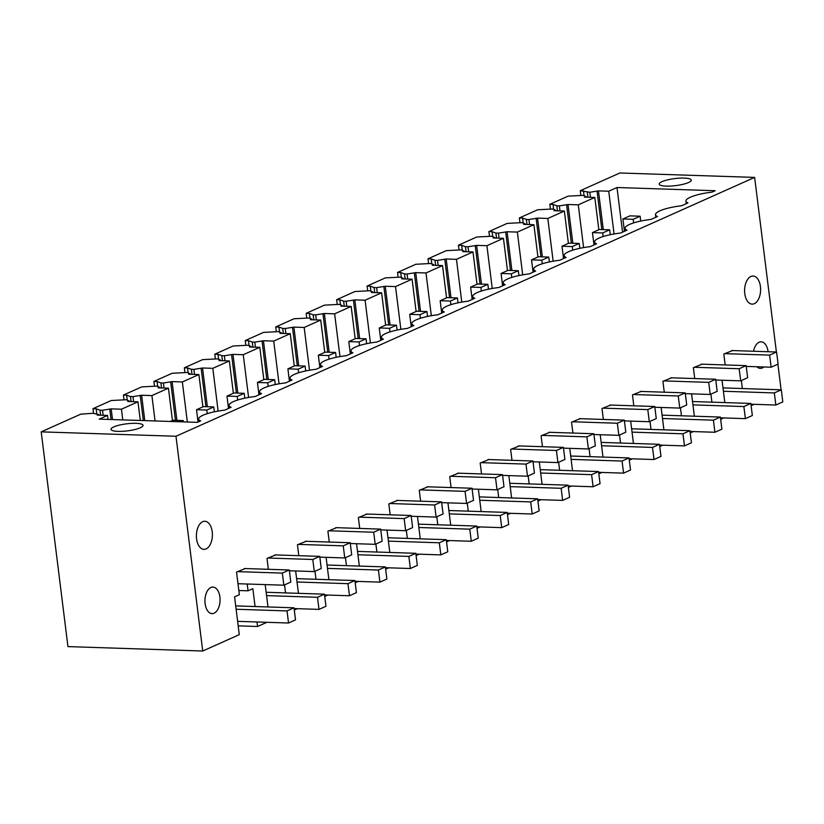 <?xml version="1.0" encoding="UTF-8"?>
<svg xmlns="http://www.w3.org/2000/svg" width="824" height="824" viewBox="0 0 824 824"><rect width="100%" height="100%" fill="white"/><g stroke="black" fill="none" stroke-linecap="round" stroke-linejoin="round"><path stroke-width="1.24" d="M41.2 431.858L175.986 436.257L202.735 651.011L67.949 646.603L41.2 431.858L80.793 414.142L93.03 413.288L98.633 414.482L97.242 415.1L107.522 415.43L99.251 419.128L197.451 422.341L200.654 420.909A25.781 5.665 -7.1 0 1 198.656 419.086A25.781 5.665 -7.1 0 1 224.715 410.146L231.101 407.283A25.781 5.665 -7.1 0 1 229.113 405.47A25.781 5.665 -7.1 0 1 255.172 396.519L261.558 393.666A25.781 5.665 -7.1 0 1 259.57 391.843A25.781 5.665 -7.1 0 1 285.629 382.892L292.015 380.039A25.781 5.665 -7.1 0 1 290.027 378.216A25.781 5.665 -7.1 0 1 316.086 369.276L322.472 366.412A25.781 5.665 -7.1 0 1 320.484 364.589A25.781 5.665 -7.1 0 1 346.543 355.649L352.929 352.785A25.781 5.665 -7.1 0 1 350.931 350.973A25.781 5.665 -7.1 0 1 377.001 342.022L383.387 339.169A25.781 5.665 -7.1 0 1 381.388 337.346A25.781 5.665 -7.1 0 1 407.447 328.395L413.844 325.542A25.781 5.665 -7.1 0 1 411.846 323.719A25.781 5.665 -7.1 0 1 437.904 314.768L444.291 311.915A25.781 5.665 -7.1 0 1 442.303 310.092A25.781 5.665 -7.1 0 1 468.362 301.151L474.748 298.288A25.781 5.665 -7.1 0 1 472.76 296.475A25.781 5.665 -7.1 0 1 498.819 287.524L505.205 284.671A25.781 5.665 -7.1 0 1 503.217 282.848A25.781 5.665 -7.1 0 1 529.276 273.898L535.662 271.044A25.781 5.665 -7.1 0 1 533.674 269.221A25.781 5.665 -7.1 0 1 559.733 260.271L566.119 257.418A25.781 5.665 -7.1 0 1 564.131 255.595A25.781 5.665 -7.1 0 1 590.19 246.654L596.576 243.791A25.781 5.665 -7.1 0 1 594.578 241.978A25.781 5.665 -7.1 0 1 620.637 233.027L627.033 230.164A25.781 5.665 -7.1 0 1 625.035 228.351A25.781 5.665 -7.1 0 1 651.094 219.4L657.49 216.547A25.781 5.665 -7.1 0 1 655.492 214.724A25.781 5.665 -7.1 0 1 681.551 205.773L687.937 202.92A25.781 5.665 -7.1 0 1 685.949 201.097A25.781 5.665 -7.1 0 1 712.008 192.157L715.201 190.725L617.001 187.512L608.74 191.209L614.065 233.965M608.74 191.209L598.461 190.88L589.809 192.27L580.271 190.694L619.854 172.988L754.64 177.397L175.986 436.257M676.761 178.365A16.15 3.543 -7.1 0 0 659.21 184.102A16.15 3.543 -7.1 0 0 673.702 185.843A16.15 3.543 -7.1 0 0 691.254 180.116A16.15 3.543 -7.1 0 0 676.761 178.365M141.285 424.03A16.15 3.543 -7.1 0 0 123.044 424.36A16.15 3.543 -7.1 0 0 111.013 429.345A16.15 3.543 -7.1 0 0 112.775 430.674A16.15 3.543 -7.1 0 0 131.016 430.334A16.15 3.543 -7.1 0 0 143.046 425.349A16.15 3.543 -7.1 0 0 141.285 424.03M559.98 210.923L559.362 205.887L568.004 204.507L578.283 204.836L594.815 197.441L598.832 229.752M578.283 204.836L583.608 247.591M568.004 204.507L572.824 243.245M566.644 205.114L571.382 243.193M559.362 205.887L556.828 205.804L557.457 210.841M555.551 210.779L555.469 210.12L552.399 209.008L537.629 209.78L519.357 217.948L519.934 222.562M555.469 210.12L554.078 210.728L564.358 211.068L568.385 243.368M529.533 224.55L528.905 219.514L537.547 218.123L547.826 218.463L564.358 211.068M547.826 218.463L553.151 261.218M537.547 218.123L542.367 256.872M536.187 218.741L540.935 256.82M528.905 219.514L526.371 219.431L527 224.468M525.094 224.406L525.012 223.737L521.942 222.624L507.172 223.397L488.9 231.575L489.477 236.189M525.012 223.737L523.621 224.355L533.901 224.695L537.928 256.995M499.076 238.177L498.448 233.141L507.09 231.75L517.369 232.09L533.901 224.695M517.369 232.09L522.694 274.845M507.09 231.75L511.91 270.488M505.73 232.368L510.478 270.447M498.448 233.141L495.914 233.058L496.542 238.085M494.637 238.023L494.554 237.363L491.485 236.251L476.715 237.024L458.443 245.202L459.019 249.816M494.554 237.363L493.164 237.982L503.443 238.311L507.471 270.622M468.619 251.794L467.991 246.767L476.632 245.377L486.912 245.707L503.443 238.311M486.912 245.707L492.237 288.472M476.632 245.377L481.463 284.115M475.273 245.985L480.021 284.074M467.991 246.767L465.457 246.685L466.085 251.711M464.18 251.65L464.097 250.99L461.028 249.878L446.258 250.65L427.996 258.818L428.562 263.433M464.097 250.99L462.707 251.608L472.986 251.938L477.014 284.249M438.162 265.421L437.534 260.384L446.175 259.004L456.455 259.333L472.986 251.938M456.455 259.333L461.78 302.089M446.175 259.004L451.006 297.742M444.816 259.612L449.564 297.691M437.534 260.384L435 260.302L435.628 265.338M433.723 265.276L433.64 264.617L430.571 263.505L415.801 264.277L397.539 272.445L398.116 277.06M433.64 264.617L432.26 265.225L442.529 265.565L446.557 297.866M407.705 279.048L407.077 274.011L415.718 272.62L425.998 272.96L442.529 265.565M425.998 272.96L431.323 315.716M415.718 272.62L420.549 311.369M414.369 273.238L419.107 311.317M407.077 274.011L404.553 273.928L405.171 278.965M403.266 278.903L403.183 278.244L400.114 277.132L385.344 277.894L367.082 286.072L367.659 290.687M403.183 278.244L401.803 278.852L412.082 279.192L416.099 311.493M377.248 292.674L376.619 287.638L385.272 286.247L395.541 286.587L412.082 279.192M395.541 286.587L400.866 329.343M385.272 286.247L390.092 324.986M383.912 286.865L388.65 324.944M376.619 287.638L374.096 287.555L374.724 292.592M372.808 292.52L372.726 291.861L369.657 290.748L354.887 291.521L336.625 299.699L337.201 304.313M372.726 291.861L371.346 292.479L381.625 292.808L385.642 325.119M346.791 306.291L346.162 301.265L354.814 299.874L365.094 300.214L381.625 292.808M365.094 300.214L370.419 342.969M354.814 299.874L359.635 338.613M353.455 300.492L358.193 338.571M346.162 301.265L343.639 301.182L344.267 306.209M342.362 306.147L342.279 305.488L339.21 304.375L324.429 305.148L306.168 313.316L306.744 317.93M342.279 305.488L340.889 306.106L351.168 306.435L355.196 338.746M316.334 319.918L315.716 314.881L324.357 313.501L334.637 313.831L351.168 306.435M334.637 313.831L339.962 356.586M324.357 313.501L329.178 352.239M322.998 314.109L327.746 352.188M315.716 314.881L313.182 314.799L313.81 319.836M311.905 319.774L311.822 319.115L308.753 318.002L293.983 318.775L275.71 326.943L276.287 331.557M311.822 319.115L310.432 319.722L320.711 320.062L324.738 352.363M285.887 333.545L285.258 328.508L293.9 327.118L304.18 327.458L320.711 320.062M304.18 327.458L309.505 370.213M293.9 327.118L298.721 365.866M292.541 327.736L297.289 365.815M285.258 328.508L282.725 328.426L283.353 333.463M281.447 333.401L281.365 332.742L278.296 331.629L263.526 332.402L245.253 340.57L245.83 345.184M281.365 332.742L279.975 333.349L290.254 333.689L294.281 365.99M255.43 347.172L254.801 342.135L263.443 340.745L273.723 341.084L290.254 333.689M273.723 341.084L279.048 383.84M263.443 340.745L268.274 379.483M262.084 341.363L266.832 379.442M254.801 342.135L252.268 342.053L252.896 347.089M250.99 347.028L250.908 346.358L247.839 345.246L233.068 346.018L214.796 354.196L215.373 358.811M250.908 346.358L249.518 346.976L259.797 347.306L263.824 379.617M224.973 360.788L224.344 355.762L232.986 354.372L243.265 354.711L259.797 347.306M243.265 354.711L248.59 397.467M232.986 354.372L237.817 393.11M231.626 354.989L236.375 393.069M224.344 355.762L221.81 355.68L222.439 360.706M220.533 360.644L220.451 359.985L217.382 358.873L202.611 359.645L184.349 367.813L184.916 372.427M220.451 359.985L219.06 360.603L229.34 360.933L233.367 393.244M194.516 374.415L193.887 369.389L202.529 367.998L212.808 368.328L229.34 360.933M212.808 368.328L218.133 411.083M202.529 367.998L207.36 406.737M201.18 368.606L205.918 406.685M193.887 369.389L191.364 369.296L191.982 374.333M190.076 374.271L189.994 373.612L186.924 372.5L172.154 373.272L153.892 381.44L154.469 386.054M189.994 373.612L188.614 374.22L198.893 374.56L202.91 406.871M164.058 388.042L163.43 383.006L172.072 381.615L182.351 381.955L198.893 374.56M182.351 381.955L187.347 422.012M172.072 381.615L176.903 420.364M170.722 382.233L175.46 420.312M163.43 383.006L160.907 382.923L161.535 387.96M159.619 387.898L159.537 387.239L156.467 386.126L141.697 386.899L123.435 395.067L124.012 399.681M159.537 387.239L158.157 387.847L168.436 388.186L172.453 420.487M133.601 401.669L132.973 396.632L141.625 395.242L151.904 395.582L168.436 388.186M151.904 395.582L155.056 420.951M141.625 395.242L144.777 420.621M140.265 395.86L143.345 420.57M132.973 396.632L130.45 396.55L131.078 401.587M129.162 401.525L129.08 400.855L126.02 399.743L111.24 400.516L92.978 408.694L93.555 413.308M129.08 400.855L127.699 401.473L137.979 401.813L140.307 420.477M103.144 415.286L102.526 410.259L111.168 408.869L121.447 409.209L137.979 401.813M121.447 409.209L122.776 419.9M111.168 408.869L112.497 419.56M109.808 409.487L111.055 419.519M102.526 410.259L99.992 410.177L100.621 415.203M98.633 414.482L98.715 415.142M107.522 415.43L108.016 419.416M622.563 232.162L617.001 187.512M598.461 190.88L603.281 229.618M597.101 191.487L601.839 229.566M589.809 192.27L590.437 197.297M587.285 192.188L587.914 197.214M585.998 197.152L585.916 196.493L582.856 195.381L568.076 196.153L549.814 204.321L550.391 208.935M585.916 196.493L584.535 197.101L594.815 197.441M781.101 389.803L777.908 364.177M776.393 351.992L754.64 177.397M580.271 190.694L580.848 195.319M583.474 190.808L584.103 195.834M481.535 473.934L480.176 463.026L488.931 459.555M498.716 497.531L497.717 489.528M507.471 514.681L510.55 513.311M511.632 497.954L508.841 475.603M511.992 460.307L510.633 449.41L519.388 445.938M529.173 483.904L528.174 475.901M537.928 501.064L541.008 499.684M542.079 484.327L539.298 461.976M542.449 446.69L541.09 435.783L549.845 432.312M559.63 470.288L558.631 462.274M568.385 487.437L571.454 486.057M572.536 470.71L569.755 448.349M572.907 433.063L571.547 422.156L580.302 418.685M590.077 456.661L589.088 448.647M598.842 473.81L601.911 472.44M602.993 457.083L600.212 434.722M603.364 419.437L602.004 408.529L610.759 405.058M620.534 443.034L619.545 435.031M629.299 460.183L632.369 458.813M633.45 443.456L630.669 421.105M633.811 405.81L632.461 394.912L641.206 391.431M650.991 429.407L649.992 421.404M659.756 446.567L662.826 445.187M663.907 429.829L661.126 407.478M664.268 392.193L662.908 381.285L671.663 377.814M681.448 415.79L680.449 407.777M690.203 432.94L693.283 431.56M694.364 416.213L691.573 393.851M694.725 378.566L693.365 367.659L702.12 364.187M711.905 402.163L710.906 394.15M720.66 419.313L723.74 417.943M724.821 402.586L722.03 380.224M725.182 364.939L723.822 354.032L732.577 350.561M742.362 388.537L741.363 380.534M751.117 405.686L754.197 404.316M202.735 651.011L239.279 634.665L234.572 596.854L239.362 594.712L236.529 572.031L245.284 568.55M255.069 606.526L252.844 588.676L248.055 590.818L247.21 584.01M266.904 622.305L257.552 626.487L256.995 621.986M267.985 606.948L265.194 584.597M268.346 569.312L266.986 558.404L275.741 554.933M285.526 592.899L284.527 584.896M294.281 610.059L297.361 608.679M298.442 593.321L295.651 570.97M298.803 555.685L297.443 544.777L306.198 541.306M315.983 579.282L314.984 571.269M324.738 596.432L327.808 595.062M328.889 579.705L326.108 557.343M329.26 542.058L327.901 531.15L336.656 527.679M346.441 565.655L345.441 557.652M355.196 582.805L358.265 581.435M359.346 566.078L356.565 543.727M359.717 528.431L358.358 517.534L367.113 514.052M376.887 552.029L375.899 544.025M385.653 569.188L388.722 567.808M389.803 552.451L387.023 530.1M390.164 514.804L388.815 503.907L397.57 500.436M407.344 538.402L406.345 530.399M416.11 555.561L419.179 554.181M420.261 538.824L417.48 516.473M420.621 501.188L419.262 490.28L428.017 486.809M437.802 524.785L436.802 516.772M446.557 541.934L449.636 540.554M450.718 525.207L447.937 502.846M451.078 487.561L449.719 476.653L458.474 473.182M468.259 511.158L467.26 503.145M477.014 528.308L480.093 526.938M481.175 511.58L478.384 489.219M214.096 613.2A13.277 7.56 91.9 0 0 220.049 598.801A13.277 7.56 91.9 0 0 212.932 587.069A13.277 7.56 91.9 0 0 210.903 587.481A13.277 7.56 91.9 0 0 204.96 601.891A13.277 7.56 91.9 0 0 212.067 613.612A13.277 7.56 91.9 0 0 214.096 613.2M750.911 276.462A14.059 8.003 91.9 0 0 744.618 291.706A14.059 8.003 91.9 0 0 752.147 304.118A14.059 8.003 91.9 0 0 754.3 303.685A14.059 8.003 91.9 0 0 760.593 288.431A14.059 8.003 91.9 0 0 753.064 276.019A14.059 8.003 91.9 0 0 750.911 276.462M756.813 366.742A13.277 7.56 91.9 0 0 760.264 368.369A13.277 7.56 91.9 0 0 762.303 367.957A13.277 7.56 91.9 0 0 763.817 366.979M768.092 351.724A13.277 7.56 91.9 0 0 761.139 341.826A13.277 7.56 91.9 0 0 759.1 342.248A13.277 7.56 91.9 0 0 753.548 351.251M206.093 548.918A14.059 8.003 91.9 0 0 212.386 533.674A14.059 8.003 91.9 0 0 204.857 521.262A14.059 8.003 91.9 0 0 202.704 521.695A14.059 8.003 91.9 0 0 196.411 536.949A14.059 8.003 91.9 0 0 203.94 549.361A14.059 8.003 91.9 0 0 206.093 548.918M556.828 205.804L553.028 204.424L549.814 204.321M553.028 204.424L553.646 209.461M526.371 219.431L522.571 218.051L519.357 217.948M522.571 218.051L523.199 223.088M495.914 233.058L492.113 231.678L488.9 231.575M492.113 231.678L492.742 236.704M465.457 246.685L461.656 245.305L458.443 245.202M461.656 245.305L462.285 250.331M435 260.302L431.199 258.921L427.996 258.818M431.199 258.921L431.827 263.958M404.553 273.928L400.742 272.548L397.539 272.445M400.742 272.548L401.37 277.585M374.096 287.555L370.285 286.175L367.082 286.072M370.285 286.175L370.913 291.202M343.639 301.182L339.838 299.802L336.625 299.699M339.838 299.802L340.456 304.829M313.182 314.799L309.381 313.429L306.168 313.316M309.381 313.429L310.009 318.455M282.725 328.426L278.924 327.046L275.71 326.943M278.924 327.046L279.552 332.082M252.268 342.053L248.467 340.673L245.253 340.57M248.467 340.673L249.095 345.699M221.81 355.68L218.01 354.299L214.796 354.196M218.01 354.299L218.638 359.326M191.364 369.296L187.553 367.926L184.349 367.813M187.553 367.926L188.181 372.953M160.907 382.923L157.096 381.543L153.892 381.44M157.096 381.543L157.724 386.58M130.45 396.55L126.639 395.17L123.435 395.067M126.639 395.17L127.267 400.207M99.992 410.177L96.192 408.797L92.978 408.694M96.192 408.797L96.81 413.823M282.333 573.102L283.837 585.205L290.8 582.094L289.296 569.992L282.333 573.102L237.405 571.64M289.296 569.992L244.368 568.519M248.055 590.818L238.836 590.52M257.552 626.487L238.188 625.859M312.79 559.486L314.294 571.578L321.257 568.467L319.743 556.365L312.79 559.486L267.862 558.013M319.743 556.365L274.825 554.902M343.248 545.859L344.751 557.951L351.714 554.84L350.2 542.738L343.248 545.859L298.319 544.386M350.2 542.738L305.271 541.275M373.694 532.232L375.208 544.334L382.171 541.214L380.657 529.121L373.694 532.232L328.766 530.769M380.657 529.121L335.728 527.648M404.151 518.605L405.666 530.707L412.618 527.597L411.114 515.494L404.151 518.605L359.223 517.142M411.114 515.494L366.186 514.022M434.608 504.988L436.112 517.081L443.075 513.97L441.571 501.868L434.608 504.988L389.68 503.516M441.571 501.868L396.643 500.405M465.066 491.362L466.569 503.454L473.532 500.343L472.028 488.241L465.066 491.362L420.137 489.889M472.028 488.241L427.1 486.778M495.523 477.735L497.026 489.837L503.989 486.716L502.486 474.624L495.523 477.735L450.594 476.262M502.486 474.624L457.557 473.151M525.98 464.108L527.484 476.21L534.446 473.1L532.943 460.997L525.98 464.108L481.051 462.645M532.943 460.997L488.014 459.524M556.437 450.481L557.941 462.583L564.904 459.473L563.389 447.37L556.437 450.481L511.508 449.018M563.389 447.37L518.461 445.908M586.884 436.864L588.398 448.956L595.361 445.846L593.846 433.743L586.884 436.864L541.955 435.391M593.846 433.743L548.918 432.281M617.341 423.237L618.855 435.34L625.807 432.219L624.304 420.127L617.341 423.237L572.412 421.764M624.304 420.127L579.375 418.654M647.798 409.61L649.302 421.713L656.264 418.592L654.761 406.5L647.798 409.61L602.869 408.148M654.761 406.5L609.832 405.027M678.255 395.983L679.759 408.086L686.722 404.975L685.218 392.873L678.255 395.983L633.326 394.521M685.218 392.873L640.289 391.41M708.712 382.367L710.216 394.459L717.179 391.349L715.675 379.246L708.712 382.367L663.784 380.894M715.675 379.246L670.746 377.783M739.169 368.74L740.673 380.843L747.636 377.722L746.132 365.629L739.169 368.74L694.241 367.267M746.132 365.629L701.203 364.156M769.626 355.113L771.13 367.216L778.093 364.095L776.579 352.002L769.626 355.113L724.698 353.651M776.579 352.002L731.65 350.53M420.436 318.28L419.983 314.686L409.713 314.356L416.676 311.235L426.945 311.575L419.983 314.686M411.248 326.695L409.713 314.356M427.553 316.437L426.945 311.575M207.236 413.658L206.793 410.064L196.524 409.724L203.487 406.613L213.756 406.943L206.793 410.064M198.059 422.073L196.524 409.724M214.364 411.815L213.756 406.943M237.693 400.031L237.25 396.437L226.981 396.097L233.944 392.986L244.213 393.316L237.25 396.437M228.516 408.447L226.981 396.097M244.821 398.188L244.213 393.316M170.31 421.455L173.03 420.23L183.299 420.57L180.58 421.785M183.464 421.878L183.299 420.57M542.254 263.783L541.811 260.188L531.542 259.859L538.494 256.738L548.763 257.078L541.811 260.188M533.077 272.198L531.542 259.859M549.371 261.939L548.763 257.078M572.711 250.156L572.258 246.561L561.989 246.232L568.951 243.121L579.221 243.451L572.258 246.561M563.534 258.571L561.989 246.232M579.828 248.323L579.221 243.451M329.064 359.151L328.611 355.566L318.342 355.226L325.305 352.116L335.574 352.445L328.611 355.566M319.887 367.566L318.342 355.226M336.182 357.317L335.574 352.445M268.15 386.404L267.707 382.81L257.438 382.47L264.401 379.359L274.67 379.699L267.707 382.81M258.973 394.82L257.438 382.47M275.267 384.561L274.67 379.699M481.34 291.037L480.897 287.442L470.628 287.102L477.59 283.992L487.859 284.321L480.897 287.442M472.162 299.452L470.628 287.102M488.467 289.193L487.859 284.321M359.522 345.534L359.068 341.939L348.799 341.599L355.762 338.489L366.031 338.818L359.068 341.939M350.344 353.949L348.799 341.599M366.639 343.69L366.031 338.818M389.979 331.907L389.525 328.312L379.256 327.973L386.219 324.862L396.488 325.202L389.525 328.312M380.791 340.322L379.256 327.973M397.096 330.063L396.488 325.202M450.882 304.653L450.44 301.059L440.171 300.729L447.133 297.618L457.402 297.948L450.44 301.059M441.705 313.068L440.171 300.729M458.01 302.82L457.402 297.948M603.168 236.54L602.715 232.945L592.446 232.605L599.409 229.494L609.678 229.824L602.715 232.945M593.991 244.955L592.446 232.605M610.285 234.696L609.678 229.824M633.625 222.913L633.172 219.318L622.903 218.978L629.866 215.867L640.135 216.207L633.172 219.318M624.438 231.328L622.903 218.978M640.742 221.069L640.135 216.207M511.797 277.41L511.354 273.815L501.085 273.475L508.037 270.365L518.317 270.705L511.354 273.815M502.619 285.825L501.085 273.475M518.914 275.566L518.317 270.705M298.607 372.778L298.164 369.183L287.895 368.853L294.848 365.732L305.117 366.072L298.164 369.183M289.43 381.193L287.895 368.853M305.725 370.934L305.117 366.072M283.837 585.205L237.992 583.711M314.294 571.578L289.389 570.764M344.751 557.951L319.846 557.137M375.208 544.334L350.303 543.521M405.666 530.707L380.76 529.894M436.112 517.081L411.207 516.267M466.569 503.454L441.664 502.64M497.026 489.837L472.121 489.023M527.484 476.21L502.578 475.397M557.941 462.583L533.035 461.77M588.398 448.956L563.492 448.143M618.855 435.34L593.949 434.526M649.302 421.713L624.407 420.899M679.759 408.086L654.853 407.272M710.216 394.459L685.311 393.645M740.673 380.843L715.768 380.029M771.13 367.216L746.225 366.402M692.953 404.883L743.876 406.551L745.38 418.644L752.343 415.533L750.839 403.43L743.876 406.551M692.531 401.525L750.839 403.43M720.475 417.83L745.38 418.644M662.496 418.51L713.419 420.168L714.923 432.27L721.886 429.16L720.382 417.057L713.419 420.168M662.074 415.152L720.382 417.057M690.018 431.457L714.923 432.27M632.039 432.137L682.962 433.795L684.476 445.897L691.429 442.776L689.925 430.684L682.962 433.795M631.627 428.779L689.925 430.684M659.571 445.084L684.476 445.897M601.582 445.753L652.505 447.422L654.019 459.524L660.982 456.403L659.468 444.311L652.505 447.422M601.17 442.406L659.468 444.311M629.114 458.711L654.019 459.524M571.125 459.38L622.058 461.049L623.562 473.141L630.525 470.03L629.011 457.928L622.058 461.049M570.713 456.022L629.011 457.928M598.657 472.327L623.562 473.141M540.678 473.007L591.601 474.665L593.105 486.768L600.068 483.657L598.554 471.555L591.601 474.665M540.256 469.649L598.554 471.555M568.199 485.954L593.105 486.768M510.221 486.634L561.144 488.292L562.648 500.395L569.611 497.274L568.107 485.182L561.144 488.292M509.798 483.276L568.107 485.182M537.742 499.581L562.648 500.395M479.764 500.25L530.687 501.919L532.191 514.022L539.154 510.901L537.65 498.808L530.687 501.919M479.341 496.903L537.65 498.808M507.285 513.208L532.191 514.022M449.307 513.877L500.23 515.546L501.734 527.638L508.696 524.528L507.193 512.425L500.23 515.546M448.884 510.519L507.193 512.425M476.828 526.824L501.734 527.638M418.849 527.504L469.773 529.163L471.276 541.265L478.239 538.154L476.736 526.052L469.773 529.163M418.438 524.146L476.736 526.052M446.381 540.451L471.276 541.265M388.392 541.131L439.316 542.789L440.83 554.892L447.782 551.781L446.278 539.679L439.316 542.789M387.98 537.773L446.278 539.679M415.924 554.078L440.83 554.892M357.935 554.748L408.858 556.416L410.373 568.519L417.335 565.398L415.821 553.306L408.858 556.416M357.523 551.4L415.821 553.306M385.467 567.705L410.373 568.519M327.478 568.375L378.412 570.043L379.916 582.135L386.878 579.025L385.364 566.922L378.412 570.043M327.066 565.017L385.364 566.922M355.01 581.322L379.916 582.135M297.031 582.001L347.955 583.67L349.458 595.762L356.421 592.652L354.917 580.549L347.955 583.67M296.609 578.644L354.917 580.549M324.553 594.949L349.458 595.762M266.574 595.628L317.498 597.287L319.001 609.389L325.964 606.279L324.46 594.176L317.498 597.287M266.152 592.271L324.46 594.176M294.096 608.576L319.001 609.389M236.117 609.255L287.04 610.914L288.544 623.016L295.507 619.895L294.003 607.803L287.04 610.914M235.695 605.898L294.003 607.803M237.621 621.347L288.544 623.016M723.41 391.256L774.333 392.924L775.837 405.027L782.8 401.906L781.296 389.814L774.333 392.924M722.988 387.908L781.296 389.814M750.932 404.203L775.837 405.027M198.975 421.661L198.656 419.086M229.433 408.034L229.113 405.47M259.89 394.408L259.57 391.843M290.347 380.781L290.027 378.216M320.804 367.164L320.484 364.589M351.261 353.537L350.931 350.973M381.708 339.91L381.388 337.346M412.165 326.283L411.846 323.719M442.622 312.667L442.303 310.092M473.079 299.04L472.76 296.475M503.536 285.413L503.217 282.848M533.993 271.786L533.674 269.221M564.45 258.17L564.131 255.595M594.897 244.543L594.578 241.978M625.354 230.916L625.035 228.351M655.811 217.289L655.492 214.724M686.268 203.672L685.949 201.097"/></g></svg>
